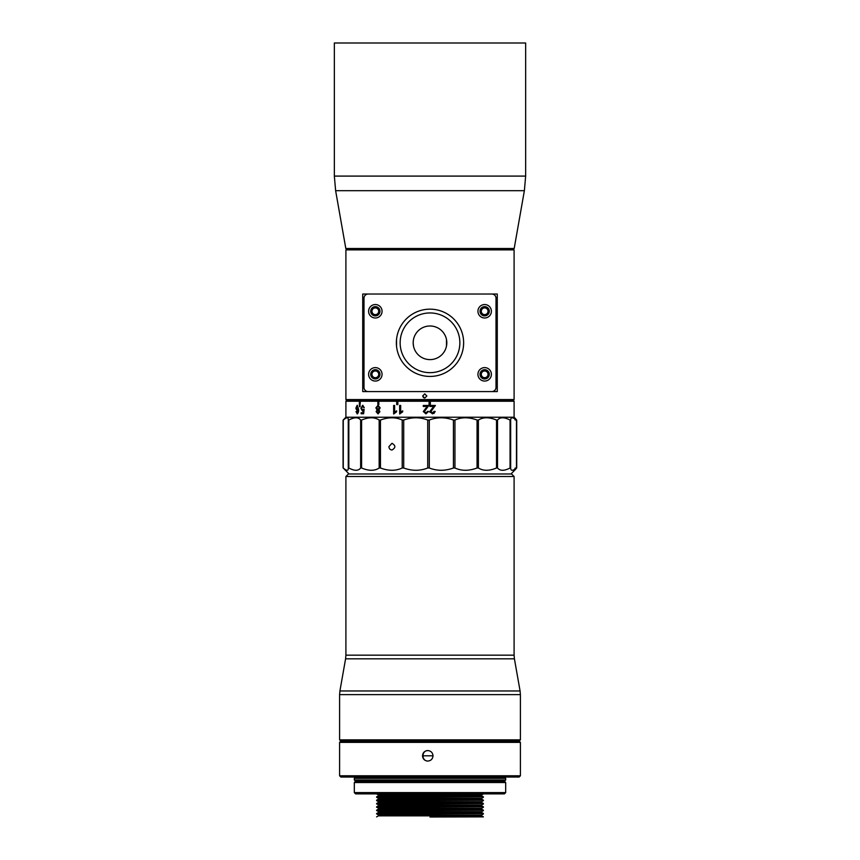 <?xml version="1.0" encoding="UTF-8"?>
<svg xmlns="http://www.w3.org/2000/svg" width="860" height="860" viewBox="0 0 860 860"><rect width="100%" height="100%" fill="white"/><g stroke="black" fill="none" stroke-linecap="round" stroke-linejoin="round"><path stroke-width="1.29" d="M334.346 176.096L334.346 43L525.654 43L525.654 176.096L524.374 190.694L335.626 190.694L334.346 176.096L525.654 176.096M514.183 248.518L345.817 248.518L514.183 248.518L524.374 190.694M354.32 792.608L355.578 793.877L504.422 793.877L505.68 792.608L354.32 792.608L354.32 782.525L505.68 782.525L505.68 792.608M505.68 782.525L504.422 781.256L355.578 781.256L354.32 782.525M504.422 781.256L505.68 779.999L354.32 779.999L354.32 778.321L505.68 778.321L504.422 777.053M340.861 777.053L519.139 777.053L520.397 775.795L339.603 775.795L340.861 777.053M339.603 742.363L340.861 741.105L339.603 739.847L520.397 739.847L519.139 741.105L340.861 741.105L519.139 741.105L520.397 742.363L339.603 742.363L339.603 775.795M422.507 755.822C422.819 752.629 424.571 750.877 427.764 750.565C430.946 750.877 432.698 752.629 433.021 755.822C432.698 759.014 430.946 760.767 427.764 761.078C424.571 760.767 422.819 759.014 422.507 755.822M427.925 750.565C421.518 750.436 421.271 760.885 427.678 761.057M430 817L483.395 816.882L430 817M483.395 816.882L481.589 815.839L378.411 815.839L376.605 816.882M481.589 815.839L481.589 815L378.411 815L376.605 813.538L483.395 813.538L376.605 813.958M483.395 813.538L481.589 812.496L378.411 812.496L376.605 813.538M481.589 812.496L481.589 811.657L378.411 811.657L376.605 810.206L483.395 810.206L376.605 810.614M378.411 794.973L481.589 794.973L481.589 795.812L378.411 795.812L378.411 794.973L376.605 793.93L483.395 793.877M483.395 810.206L481.589 809.163L378.411 809.163L376.605 810.206M481.589 809.163L481.589 808.325L378.411 808.325L376.605 806.863L483.395 806.863L376.605 807.282M378.411 795.812L376.605 796.854L483.395 796.854L481.589 795.812M378.411 798.317L481.589 798.317L481.589 799.144L378.411 799.144L378.411 798.317L376.605 797.274L483.395 796.854M483.395 806.863L481.589 805.82L378.411 805.82L376.605 806.863M481.589 805.82L481.589 804.992L378.411 804.992L376.605 803.53L483.395 803.53L376.605 803.949M378.411 799.144L376.605 800.187L483.395 800.187L481.589 799.144M483.395 803.53L481.589 802.487L378.411 802.487L378.411 801.649L376.605 800.606L483.395 800.187M378.411 801.649L481.589 801.649L483.395 800.606M422.851 755.822L433.021 755.822M359.373 401.244L360.415 400.825L360.06 404.608L359.373 404.608L359.373 401.244L345.903 401.244L346.752 400.405L345.903 399.567L514.097 399.567L513.248 400.405L346.752 400.405L513.248 400.405L514.097 401.244L514.097 417.229L345.903 417.229L343.172 420.056M388.924 446.662L391.977 443.298C395.793 445.534 395.793 447.781 391.977 450.017C390.128 449.823 389.118 448.705 388.924 446.662M516.623 420.056L516.623 420.056C514.269 417.035 513.796 417.035 515.226 420.056M515.226 468.001C513.796 471.022 514.269 471.022 516.623 468.001L516.623 468.001M360.06 401.244L514.097 401.244M427.721 468.001C420.056 471.022 412.048 471.022 403.706 468.001L402.211 468.001C395.815 471.022 388.559 471.022 380.453 468.001L379.163 468.001C374.637 471.022 368.789 471.022 361.598 468.001L361.598 420.056C368.746 417.035 374.605 417.035 379.163 420.056L380.453 420.056C388.548 417.035 395.804 417.035 402.211 420.056L403.706 420.056C412.004 417.035 420.002 417.035 427.721 420.056L427.721 468.001L429.29 468.001L429.29 420.056L427.721 420.056M430 468.27L429.29 468.001C437.116 471.022 445.168 471.022 453.435 468.001L454.951 468.001L454.951 420.056L453.435 420.056L453.435 468.001M360.641 468.001C358.373 471.022 354.438 471.022 348.827 468.001L348.827 420.056C354.406 417.035 358.351 417.035 360.641 420.056L360.641 468.001L361.598 468.001M348.279 468.001C348.472 471.022 346.795 471.022 343.269 468.001L343.269 420.056C346.784 417.035 348.461 417.035 348.279 420.056L348.3 468.485M343.172 468.001L349.063 473.989M510.657 420.056C510.754 417.035 512.689 417.035 516.484 420.056L516.484 468.001C512.711 471.022 510.765 471.022 510.657 468.001L510.657 420.056L510.055 420.056L510.055 468.001L510.657 468.001M510.055 468.001C504.261 471.022 500.09 471.022 497.521 468.001L497.521 420.056L496.521 420.056L496.521 468.001L497.521 468.001M496.521 468.001C489.222 471.022 483.18 471.022 478.386 468.001L478.386 420.056L477.063 420.056L477.063 468.001L478.386 468.001M477.063 468.001C468.926 471.022 461.551 471.022 454.951 468.001M348.3 419.572L348.827 420.056L348.279 420.056M361.598 420.056L360.641 420.056M429.29 420.056C437.063 417.035 445.114 417.035 453.435 420.056M454.951 420.056C461.508 417.035 468.883 417.035 477.063 420.056M478.386 420.056C483.148 417.035 489.19 417.035 496.521 420.056M497.521 420.056C500.058 417.035 504.239 417.035 510.055 420.056M430.344 401.244L430.344 404.608L429.075 404.608L429.075 401.244M397.858 401.244L397.858 404.608L396.696 404.608L396.696 401.244M378.841 401.244L378.841 404.608L377.852 404.608L377.852 401.244M356.438 411.682L357.104 412.983L358.039 409.801L357.029 410.908L355.857 408.21L357.115 405.339L358.598 409.381C358.706 411.854 358.201 413.348 357.061 413.864L356.438 411.682M360.071 405.447L360.071 406.651L359.415 406.651L359.415 405.447L360.071 405.447L360.071 406.651M361.125 413.757L361.125 412.768L363.113 412.768L363.382 410.467L362.436 411.026L360.931 408.317L362.608 405.339L364.264 407.661L362.598 406.221L361.565 408.199L362.598 410.037L364.124 409.392L363.619 413.757L361.125 413.757M378.013 413.864L376.132 411.65L377.078 409.94L375.885 407.833L378.002 405.339L380.174 407.866L378.916 409.94L379.916 411.682L378.013 413.864M396.524 411.897L393.644 413.972L393.644 405.447L394.622 405.447L394.622 412.112L396.524 410.908L396.524 411.897M402.63 411.897L399.653 413.972L399.653 405.447L400.674 405.447L400.674 412.112L402.63 410.908L402.63 411.897M426.194 407.683L427.431 406.436L423.292 406.436L423.292 405.447L428.85 405.447L424.378 411.531L425.937 412.983L427.538 411.349L428.635 411.467L425.915 413.864L423.292 411.531L427.431 406.436M432.741 407.683L433.988 406.436L429.839 406.436L429.839 405.447L435.407 405.447L430.925 411.531L432.483 412.983L434.096 411.349L435.181 411.467L432.462 413.864L429.839 411.531L432.741 407.683M430 412.402L429.839 411.531L430 412.402M378.11 400.825L378.11 404.608M359.727 400.825L360.06 404.608M429.075 400.825L429.075 404.608M396.868 400.825L396.868 404.608M357.104 412.983L358.039 409.801M355.911 411.768L356.803 411.682M357.427 413.864L356.287 411.768M355.857 408.21L357.481 405.339M357.394 410.908L356.233 408.21M363.113 412.768L363.382 410.467M361.469 413.757L361.469 412.768M362.598 410.037L363.844 409.274M362.598 406.221L363.92 407.748M360.931 408.317L362.941 405.339M362.769 411.026L361.275 408.317M376.132 411.65L377.346 409.973L376.153 407.833L378.26 405.339M378.271 413.864L376.4 411.65M394.622 412.112L396.686 410.908M393.815 413.972L393.815 405.447M400.674 412.112L402.76 410.908M399.803 413.972L399.803 405.447M423.292 411.531L426.216 407.683M425.926 413.864L423.324 411.531M425.937 412.983L427.56 411.349M423.324 406.436L423.324 405.447M434.074 411.349L435.16 411.467L433.87 413.542M432.483 412.983L430.925 411.531L435.375 405.447M429.839 406.436L429.839 405.447M357.137 406.221L358.33 408.167L357.147 409.93L356.384 408.113L357.137 406.221L358.33 408.167M378.002 406.221L379.55 407.866L378.013 409.489L376.723 407.844L378.002 406.221L379.55 407.866M378.002 410.37L379.292 411.704L378.013 412.983L376.981 411.65L378.002 410.37L379.292 411.704M357.964 408.167L357.147 409.93M379.303 407.866L378.013 409.489M379.034 411.704L378.013 412.983M430 391.579L362.726 391.579L362.726 294.023L497.273 294.023L497.273 391.579L430 391.579M345.903 249.884L346.752 249.034L513.248 249.034L514.097 249.884L345.903 249.884L345.903 399.567M426.85 395.987L424.743 398.094L422.647 395.987L424.743 393.891L426.85 395.987M424.765 393.891L422.69 395.987L423.571 397.707M481.299 311.266A3.365 3.365 0 0 1 486.341 308.353A3.365 3.365 0 0 1 486.341 314.179A3.365 3.365 0 0 1 481.299 311.266M481.299 374.337A3.365 3.365 0 0 1 486.341 371.423A3.365 3.365 0 0 1 486.341 377.25A3.365 3.365 0 0 1 481.299 374.337M371.971 311.266A3.365 3.365 0 0 1 377.024 308.353A3.365 3.365 0 0 1 377.024 314.179A3.365 3.365 0 0 1 371.971 311.266M371.971 374.337A3.365 3.365 0 0 1 377.024 371.423A3.365 3.365 0 0 1 377.024 377.25A3.365 3.365 0 0 1 371.971 374.337M491.812 391.579A4.203 4.203 0 0 0 496.016 387.376L496.016 298.237A4.203 4.203 0 0 0 491.812 294.023M368.188 294.023A4.203 4.203 0 0 0 363.984 298.237L363.984 387.376A4.203 4.203 0 0 0 368.188 391.579M413.348 340.399L413.176 342.807A16.824 16.824 0 0 1 438.406 328.24A16.824 16.824 0 0 1 438.406 357.362A16.824 16.824 0 0 1 413.176 342.807L413.466 345.86M413.52 346.161L413.198 343.57M446.48 339.442L446.48 346.161L446.534 339.711M480.031 374.337A4.622 4.622 0 0 1 486.975 370.327A4.622 4.622 0 0 1 486.975 378.346A4.622 4.622 0 0 1 480.031 374.337M480.031 311.266A4.622 4.622 0 0 1 486.975 307.256A4.622 4.622 0 0 1 486.975 315.276A4.622 4.622 0 0 1 480.031 311.266M370.714 311.266A4.622 4.622 0 0 1 377.647 307.256A4.622 4.622 0 0 1 377.647 315.276A4.622 4.622 0 0 1 370.714 311.266M370.714 374.337A4.622 4.622 0 0 1 377.647 370.327A4.622 4.622 0 0 1 377.647 378.346A4.622 4.622 0 0 1 370.714 374.337M368.607 374.337A6.729 6.729 0 0 1 378.701 368.51A6.729 6.729 0 0 1 378.701 380.163A6.729 6.729 0 0 1 368.607 374.337M477.934 374.337A6.729 6.729 0 0 1 488.029 368.51A6.729 6.729 0 0 1 488.029 380.163A6.729 6.729 0 0 1 477.934 374.337M477.934 311.266A6.729 6.729 0 0 1 488.029 305.44A6.729 6.729 0 0 1 488.029 317.093A6.729 6.729 0 0 1 477.934 311.266M368.607 311.266A6.729 6.729 0 0 1 378.701 305.44A6.729 6.729 0 0 1 378.701 317.093A6.729 6.729 0 0 1 368.607 311.266M463.637 342.807A33.637 33.637 0 0 1 413.176 371.928A33.637 33.637 0 0 1 413.176 313.674A33.637 33.637 0 0 1 463.637 342.807L463.465 346.161M396.535 339.442L396.535 346.161M400.147 342.807A29.853 29.853 0 0 1 444.932 316.953A29.853 29.853 0 0 1 444.932 368.66A29.853 29.853 0 0 1 400.147 342.807M430 476.515L345.903 476.515L345.903 655.169L514.097 655.169L514.097 476.515L430 476.515M514.097 476.515L511.571 473.989L348.429 473.989L345.903 476.515M402.211 420.056L402.211 468.001M380.453 468.001L380.453 420.056M379.163 420.056L379.163 468.001M403.706 468.001L403.706 420.056M348.279 420.099L348.279 467.969M520.397 739.847L520.397 694.622L339.603 694.622L339.603 739.847M339.915 690.967L345.591 658.824L514.409 658.824L520.085 690.967L339.915 690.967L339.603 694.622M345.817 248.518L335.626 190.694M355.578 781.256L354.32 779.999M505.68 779.999L505.68 778.321M355.578 777.053L354.32 778.321M520.397 742.363L520.397 775.795M378.411 815.839L378.411 815M481.589 815L483.395 813.958M378.411 812.496L378.411 811.657M481.589 811.657L483.395 810.614M481.589 794.973L483.395 793.93M378.411 809.163L378.411 808.325M481.589 808.325L483.395 807.282M481.589 798.317L483.395 797.274M378.411 805.82L378.411 804.992M481.589 804.992L483.395 803.949M378.411 802.487L376.605 803.53M481.589 802.487L481.589 801.649M516.72 420.196L516.72 467.862M510.937 473.989L515.011 469.915M514.097 417.229L515.011 418.143M345.903 401.244L345.903 417.229M343.065 420.207L343.065 467.862M514.097 399.567L514.097 249.884M520.085 690.967L520.397 694.622M514.409 658.824L514.097 655.169M345.591 658.824L345.903 655.169"/></g></svg>
